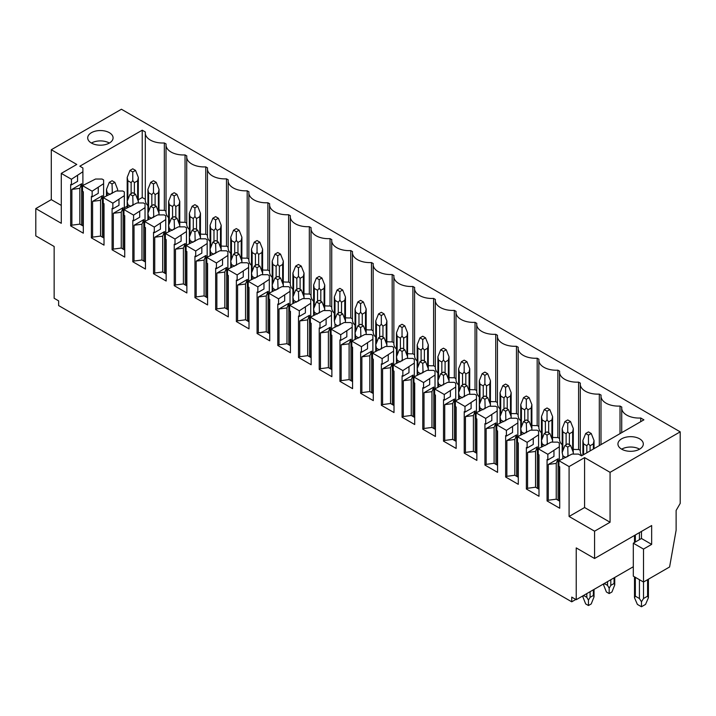 <?xml version="1.0" encoding="UTF-8"?>
<svg xmlns="http://www.w3.org/2000/svg" width="716" height="716" viewBox="0 0 716 716"><rect width="100%" height="100%" fill="white"/><g stroke="black" fill="none" stroke-linecap="round" stroke-linejoin="round"><path stroke-width="1.07" d="M648.428 579.199L648.428 597.744L647.577 596.168L643.505 598.522L643.505 549.082L633.311 543.193L633.311 576.156L643.505 582.036L669.594 566.974L676.119 530.252L676.119 510.472L680.2 503.411L680.2 431.846L610.068 472.336L584.587 457.622L569.086 466.572L569.086 516.478L594.575 531.191L594.575 558.498L576.228 547.901L576.228 599.695L633.311 566.741M594.575 558.498L651.658 525.544L651.658 544.375L643.505 549.082M575.816 599.462L571.744 601.816L58.631 305.571L58.631 300.863L54.148 298.277L54.148 246.483L35.8 235.895L35.8 208.589L51.292 199.639L51.292 149.734L121.425 109.244L680.2 431.846M641.464 531.424L641.464 538.486L651.658 544.375M643.505 598.522L641.464 601.762L639.424 598.522L635.352 596.168L634.501 597.744L634.501 576.845M633.311 543.193L641.464 538.486M571.744 601.816L571.744 597.108L576.228 599.695M641.464 601.762L641.464 606.756L637.383 604.402L634.501 597.744M648.428 597.744L645.546 604.402L641.464 606.756M583.567 595.461L582.887 596.911L585.688 603.937L588.454 605.53L588.454 600.133L586.825 597.341L583.567 595.461M594.029 589.42L594.029 596.911L593.349 595.461L590.091 597.341L588.454 600.133M594.029 596.911L591.228 603.937L588.454 605.53M609.173 593.573L606.398 591.971L603.606 584.954L604.277 583.495L607.544 585.384L609.173 588.167L609.173 593.573L611.947 591.971L614.74 584.954L614.06 583.495L610.802 585.384L609.173 588.167M147.908 205.608A17.3 9.988 180 0 1 145.312 200.346L145.312 133.015A17.3 9.988 0 0 1 145.393 132.021L142.224 130.196L142.224 197.518L138.331 199.764M127.197 206.199L124.324 207.855M142.224 197.518L145.312 199.308M145.312 133.015A17.3 9.988 0 0 0 164.331 142.958L164.331 210.28A17.3 9.988 180 0 1 159.041 210.119M164.331 210.28L166.023 211.265M164.331 142.958L166.112 143.988A17.3 9.988 0 0 0 166.023 144.981A17.3 9.988 0 0 0 185.041 154.916L185.041 222.246A17.3 9.988 180 0 1 179.761 222.076M168.618 217.566A17.3 9.988 180 0 1 166.023 212.303L166.023 144.981M185.041 222.246L186.733 223.222M185.041 154.916L186.822 155.945A17.3 9.988 0 0 0 186.733 156.938A17.3 9.988 0 0 0 205.752 166.873L205.752 234.204A17.3 9.988 180 0 1 200.471 234.034M189.337 229.523A17.3 9.988 180 0 1 186.733 224.26L186.733 156.938M205.752 234.204L207.452 235.179M205.752 166.873L207.533 167.902A17.3 9.988 0 0 0 207.452 168.895A17.3 9.988 0 0 0 226.471 178.83L226.471 246.161A17.3 9.988 180 0 1 221.181 246M210.048 241.489A17.3 9.988 180 0 1 207.452 236.226L207.452 168.895M226.471 246.161L228.162 247.136M226.471 178.83L228.252 179.859A17.3 9.988 0 0 0 228.162 180.853A17.3 9.988 0 0 0 247.181 190.787L247.181 258.118A17.3 9.988 180 0 1 241.901 257.957M230.758 253.446A17.3 9.988 180 0 1 228.162 248.184L228.162 180.853M247.181 258.118L248.873 259.103M247.181 190.787L248.962 191.816A17.3 9.988 0 0 0 248.873 192.81A17.3 9.988 0 0 0 267.891 202.753L267.891 270.075A17.3 9.988 180 0 1 262.611 269.914M251.477 265.403A17.3 9.988 180 0 1 248.873 260.141L248.873 192.81M267.891 270.075L269.592 271.06M267.891 202.753L269.672 203.783A17.3 9.988 0 0 0 269.592 204.767A17.3 9.988 0 0 0 288.611 214.71L288.611 282.041A17.3 9.988 180 0 1 283.321 281.871M272.187 277.361A17.3 9.988 180 0 1 269.592 272.098L269.592 204.767M288.611 282.041L290.302 283.017M288.611 214.71L290.392 215.74A17.3 9.988 0 0 0 290.302 216.733A17.3 9.988 0 0 0 309.321 226.668L309.321 293.999A17.3 9.988 180 0 1 304.04 293.829M292.898 289.318A17.3 9.988 180 0 1 290.302 284.055L290.302 216.733M309.321 293.999L311.021 294.974M309.321 226.668L311.102 227.697A17.3 9.988 0 0 0 311.021 228.69A17.3 9.988 0 0 0 330.031 238.625L330.031 305.956A17.3 9.988 180 0 1 324.751 305.786M313.617 301.284A17.3 9.988 180 0 1 311.021 296.012L311.021 228.69M330.031 305.956L331.732 306.931M330.031 238.625L331.812 239.654A17.3 9.988 0 0 0 331.732 240.648A17.3 9.988 0 0 0 350.75 250.582L350.75 317.913A17.3 9.988 180 0 1 345.461 317.752M334.327 313.241A17.3 9.988 180 0 1 331.732 307.978L331.732 240.648M350.75 317.913L352.442 318.889M350.75 250.582L352.532 251.611A17.3 9.988 0 0 0 352.442 252.605A17.3 9.988 0 0 0 371.461 262.548L371.461 329.87A17.3 9.988 180 0 1 366.18 329.709M355.038 325.198A17.3 9.988 180 0 1 352.442 319.936L352.442 252.605M371.461 329.87L373.161 330.855M371.461 262.548L373.242 263.569A17.3 9.988 0 0 0 373.161 264.562A17.3 9.988 0 0 0 392.18 274.505L392.18 341.827A17.3 9.988 180 0 1 386.891 341.666M375.757 337.155A17.3 9.988 180 0 1 373.161 331.893L373.161 264.562M392.18 341.827L393.872 342.812M392.18 274.505L393.952 275.535A17.3 9.988 0 0 0 393.872 276.519A17.3 9.988 0 0 0 412.89 286.463L412.89 353.793A17.3 9.988 180 0 1 407.601 353.623M396.467 349.113A17.3 9.988 180 0 1 393.872 343.85L393.872 276.519M412.89 353.793L414.582 354.769M412.89 286.463L414.671 287.492A17.3 9.988 0 0 0 414.582 288.485A17.3 9.988 0 0 0 433.601 298.42L433.601 365.751A17.3 9.988 180 0 1 428.32 365.581M417.177 361.07A17.3 9.988 180 0 1 414.582 355.807L414.582 288.485M433.601 365.751L435.301 366.726M433.601 298.42L435.382 299.449A17.3 9.988 0 0 0 435.301 300.443A17.3 9.988 0 0 0 454.32 310.377L454.32 377.708A17.3 9.988 180 0 1 449.03 377.547M437.897 373.036A17.3 9.988 180 0 1 435.301 367.773L435.301 300.443M454.32 377.708L456.011 378.683M454.32 310.377L456.101 311.406A17.3 9.988 0 0 0 456.011 312.4A17.3 9.988 0 0 0 475.03 322.334L475.03 389.665A17.3 9.988 180 0 1 469.75 389.504M458.607 384.993A17.3 9.988 180 0 1 456.011 379.731L456.011 312.4M475.03 389.665L476.722 390.641M475.03 322.334L476.811 323.364A17.3 9.988 0 0 0 476.722 324.357A17.3 9.988 0 0 0 495.74 334.3L495.74 401.622A17.3 9.988 180 0 1 490.46 401.461M479.317 396.95A17.3 9.988 180 0 1 476.722 391.688L476.722 324.357M495.74 401.622L497.441 402.607M495.74 334.3L497.522 335.321A17.3 9.988 0 0 0 497.441 336.314A17.3 9.988 0 0 0 516.46 346.258L516.46 413.58A17.3 9.988 180 0 1 511.17 413.418M500.037 408.908A17.3 9.988 180 0 1 497.441 403.645L497.441 336.314M516.46 413.58L518.151 414.564M516.46 346.258L518.241 347.287A17.3 9.988 0 0 0 518.151 348.28A17.3 9.988 0 0 0 537.17 358.215L537.17 425.546A17.3 9.988 180 0 1 531.89 425.376M520.747 420.865A17.3 9.988 180 0 1 518.151 415.602L518.151 348.28M537.17 425.546L538.862 426.521M537.17 358.215L538.951 359.244A17.3 9.988 0 0 0 538.862 360.238A17.3 9.988 0 0 0 557.88 370.172L557.88 437.503A17.3 9.988 180 0 1 552.6 437.333M541.466 432.831A17.3 9.988 180 0 1 538.862 427.559L538.862 360.238M557.88 437.503L559.581 438.478M557.88 370.172L559.661 371.201A17.3 9.988 0 0 0 559.581 372.195A17.3 9.988 0 0 0 578.6 382.129L578.6 449.46A17.3 9.988 180 0 1 573.31 449.299M562.176 444.788A17.3 9.988 180 0 1 559.581 439.526L559.581 372.195M578.6 449.46L580.291 450.436M581.875 455.653A17.3 9.988 180 0 1 580.291 451.483L580.291 384.152A17.3 9.988 0 0 0 599.31 394.095L601.091 395.116A17.3 9.988 0 0 0 601.001 396.109A17.3 9.988 0 0 0 620.02 406.053L621.801 407.082A17.3 9.988 0 0 0 621.721 408.066A17.3 9.988 0 0 0 640.739 418.01L643.908 419.845L581.526 455.859L578.465 454.096L571.941 454.096L558.936 460.71L558.936 466.358L559.715 466.805L559.715 508.235L547.069 500.94L548.295 500.233L548.295 464.451L558.077 458.804L558.077 500.233M564.969 445.45L567.743 447.053L570.554 445.433L567.788 443.83L564.969 445.45L562.176 452.476L562.848 455.815L565.909 457.578M570.554 445.433L573.31 452.44L573.31 454.096M573.239 454.096L573.31 428.553L570.518 421.536L567.743 419.934L564.969 421.536L562.176 428.553L562.848 431.891L566.114 433.78L567.743 431.766L569.372 433.78L572.639 431.891L573.31 428.553M585.688 433.493L588.454 435.095L591.228 433.493L588.454 431.891L585.688 433.493L582.887 440.51L583.567 443.857L586.825 445.737L588.454 443.732L590.091 445.737L593.349 443.857L594.029 440.51L594.029 448.646M591.228 433.493L594.029 440.51M588.454 435.095L588.454 443.732M567.743 447.053L568.03 456.352M567.224 456.817L567.743 455.689M544.258 433.493L547.033 435.095L549.843 433.475L547.069 431.873L544.258 433.493L541.466 440.51L542.137 443.857L545.198 445.62M549.843 433.475L552.6 440.483L552.6 442.13L552.6 440.546M552.528 442.13L552.6 416.596L549.807 409.579L547.033 407.977L544.258 409.579L541.466 416.596L542.137 419.934L545.395 421.822L547.033 419.809L548.662 421.822L551.92 419.934L552.6 416.596M564.969 421.536L567.743 423.138L567.743 431.766M567.743 423.138L570.518 421.536M547.033 435.095L547.319 444.394M546.505 444.86L547.033 443.732M523.548 421.536L526.314 423.138L529.133 421.509L526.358 419.916L523.548 421.536L520.747 428.553L521.427 431.891L524.479 433.663M529.133 421.509L531.89 428.526L531.809 430.173M544.258 409.579L547.033 411.181L547.033 419.809M547.033 411.181L549.807 409.579M526.314 423.138L526.6 432.437M525.795 432.903L526.314 431.766M502.829 409.579L505.603 411.181L508.414 409.552L505.648 407.95L502.829 409.579L500.037 416.596L500.708 419.934L503.769 421.697M508.414 409.552L511.17 416.56L511.17 418.216M511.099 418.216L511.17 392.681L508.378 385.655L505.603 384.062L502.829 385.655L500.037 392.681L500.708 396.02L503.975 397.899L505.603 395.894L507.232 397.899L510.499 396.02L511.17 392.681M523.548 397.622L526.314 399.224L529.088 397.622L526.314 396.02L523.548 397.622L520.747 404.638L521.427 407.977L524.685 409.856L526.314 407.851L527.952 409.856L531.209 407.977L531.89 404.638L531.89 428.544M529.088 397.622L531.89 404.638M526.314 399.224L526.314 407.851M505.603 411.181L505.89 420.48M505.084 420.945L505.603 419.809M482.119 397.622L484.893 399.224L487.703 397.595L484.929 395.993L482.119 397.622L479.317 404.638L479.997 407.977L483.058 409.74M487.703 397.595L490.46 404.603L490.46 406.258M490.388 406.258L490.46 380.715L487.659 373.698L484.893 372.096L482.119 373.698L479.317 380.715L479.997 384.062L483.255 385.942L484.893 383.937L486.522 385.942L489.78 384.062L490.46 380.715M502.829 385.655L505.603 387.258L505.603 395.894M505.603 387.258L508.378 385.655M484.893 399.224L485.171 408.514M484.365 408.988L484.893 407.851M461.408 385.655L464.174 387.258L466.993 385.638L464.219 384.036L461.408 385.655L458.607 392.681L459.287 396.02L462.339 397.783M466.993 385.638L469.75 392.645L469.75 394.301M469.669 394.301L469.75 368.758L466.948 361.741L464.174 360.139L461.408 361.741L458.607 368.758L459.287 372.096L462.545 373.985L464.174 371.971L465.812 373.985L469.07 372.096L469.75 368.758M482.119 373.698L484.893 375.3L484.893 383.937M484.893 375.3L487.659 373.698M464.174 387.258L464.46 396.557M463.655 397.022L464.174 395.894M440.689 373.698L443.464 375.3L446.274 373.68L443.508 372.078L440.689 373.698L437.897 380.715L438.568 384.062L441.629 385.826M446.274 373.68L449.03 380.688L449.03 382.344M448.959 382.344L449.03 380.715M461.408 361.741L464.174 363.343L464.174 371.971M464.174 363.343L466.948 361.741M443.464 375.3L443.75 384.599M442.944 385.065L443.464 383.937M419.979 361.741L422.753 363.343L425.564 361.714L422.789 360.121L419.979 361.741L417.177 368.758L417.858 372.096L420.918 373.868M425.564 361.714L428.32 368.731L428.32 370.378M428.249 370.378L428.32 344.844L425.519 337.827L422.753 336.225L419.979 337.827L417.177 344.844L417.858 348.182L421.115 350.07L422.753 348.057L424.382 350.07L427.64 348.182L428.32 344.844M440.689 349.784L443.464 351.386L446.238 349.784L443.464 348.182L440.689 349.784L437.897 356.801L438.568 360.139L441.835 362.028L443.464 360.014L445.092 362.028L448.359 360.139L449.03 356.801L449.03 380.706M446.238 349.784L449.03 356.801M443.464 351.386L443.464 360.014M422.753 363.343L423.031 372.642M422.225 373.108L422.753 371.971M399.26 349.784L402.034 351.386L404.853 349.757L402.079 348.155L399.26 349.784L396.467 356.801L397.147 360.139L400.199 361.911M404.853 349.757L407.601 356.765L407.601 358.421M407.529 358.421L407.601 332.886L404.809 325.87L402.034 324.267L399.26 325.87L396.467 332.886L397.147 336.225L400.405 338.104L402.034 336.099L403.672 338.104L406.93 336.225L407.601 332.886M419.979 337.827L422.753 339.429L422.753 348.057M422.753 339.429L425.519 337.827M402.034 351.386L402.32 360.685M401.515 361.15L402.034 360.014M378.549 337.827L381.324 339.429L384.134 337.8L381.36 336.198L378.549 337.827L375.757 344.844L376.428 348.182L379.489 349.945M384.134 337.8L386.891 344.808L386.891 346.463M386.819 346.463L386.891 320.929L384.098 313.903L381.324 312.31L378.549 313.903L375.757 320.929L376.428 324.267L379.695 326.147L381.324 324.142L382.953 326.147L386.219 324.267L386.891 320.929M399.26 325.87L402.034 327.463L402.034 336.099M402.034 327.463L404.809 325.87M381.324 339.429L381.61 348.728M380.805 349.193L381.324 348.057M357.839 325.87L360.613 327.463L363.424 325.843L360.649 324.241L357.839 325.87L355.038 332.886L355.718 336.225L358.779 337.988M363.424 325.843L366.18 332.851L366.18 334.506M366.1 334.506L366.18 332.886M378.549 313.903L381.324 315.505L381.324 324.142M381.324 315.505L384.098 313.903M360.613 327.463L360.891 336.762M360.085 337.227L360.613 336.099M337.12 313.903L339.894 315.505L342.713 313.885L339.939 312.283L337.12 313.903L334.327 320.929L335.007 324.267L338.059 326.031M342.713 313.885L345.461 320.893L345.389 322.549M357.839 301.946L360.613 303.548L363.379 301.946L360.613 300.344L357.839 301.946L355.038 308.963L355.718 312.31L358.976 314.19L360.613 312.185L362.242 314.19L365.5 312.31L366.18 308.963L366.18 332.868M363.379 301.946L366.18 308.963M360.613 303.548L360.613 312.185M339.894 315.505L340.181 324.804M339.375 325.27L339.894 324.142M316.409 301.946L319.184 303.548L321.994 301.928L319.22 300.326L316.409 301.946L313.617 308.963L314.288 312.31L317.349 314.073M321.994 301.928L324.751 308.936L324.751 310.583M324.679 310.583L324.751 285.049L321.958 278.032L319.184 276.43L316.409 278.032L313.617 285.049L314.288 288.387L317.555 290.275L319.184 288.262L320.813 290.275L324.08 288.387L324.751 285.049M337.12 289.989L339.894 291.591L342.669 289.989L339.894 288.387L337.12 289.989L334.327 297.006L335.007 300.344L338.265 302.233L339.894 300.219L341.523 302.233L344.79 300.344L345.461 297.006L345.461 320.911M342.669 289.989L345.461 297.006M339.894 291.591L339.894 300.219M319.184 303.548L319.47 312.847M318.656 313.313L319.184 312.185M295.699 289.989L298.474 291.591L301.284 289.962L298.509 288.369L295.699 289.989L292.898 297.006L293.578 300.344L296.63 302.116M301.284 289.962L304.04 296.979L304.04 298.626M303.96 298.626L304.04 273.091L301.239 266.075L298.474 264.473L295.699 266.075L292.898 273.091L293.578 276.43L296.836 278.309L298.474 276.304L300.102 278.309L303.36 276.43L304.04 273.091M316.409 278.032L319.184 279.634L319.184 288.262M319.184 279.634L321.958 278.032M298.474 291.591L298.751 300.89M297.945 301.355L298.474 300.219M274.98 278.032L277.754 279.634L280.574 278.005L277.799 276.403L274.98 278.032L272.187 285.049L272.859 288.387L275.92 290.15M280.574 278.005L283.321 285.013L283.321 286.668M283.25 286.668L283.321 261.134L280.529 254.117L277.754 252.515L274.98 254.117L272.187 261.134L272.859 264.473L276.125 266.352L277.754 264.347L279.383 266.352L282.65 264.473L283.321 261.134M295.699 266.075L298.474 267.677L298.474 276.304M298.474 267.677L301.239 266.075M277.754 279.634L278.041 288.933M277.235 289.398L277.754 288.262M254.27 266.075L257.044 267.677L259.854 266.048L257.08 264.446L254.27 266.075L251.477 273.091L252.148 276.43L255.209 278.193M259.854 266.048L262.611 273.056L262.611 274.711M262.539 274.711L262.611 273.091M274.98 254.117L277.754 255.71L277.754 264.347M277.754 255.71L280.529 254.117M257.044 267.677L257.33 276.976M256.516 277.441L257.044 276.304M233.559 254.117L236.325 255.71L239.144 254.09L236.37 252.488L233.559 254.117L230.758 261.134L231.438 264.473L234.49 266.236M239.144 254.09L241.901 261.098L241.901 262.754M241.82 262.754L241.901 237.211L239.099 230.194L236.325 228.592L233.559 230.194L230.758 237.211L231.438 240.549L234.696 242.438L236.325 240.433L237.963 242.438L241.22 240.549L241.901 237.211M254.27 242.151L257.044 243.753L259.819 242.151L257.044 240.549L254.27 242.151L251.477 249.168L252.148 252.515L255.415 254.395L257.044 252.39L258.673 254.395L261.94 252.515L262.611 249.168L262.611 273.082M259.819 242.151L262.611 249.168M257.044 243.753L257.044 252.39M236.325 255.71L236.611 265.01M235.806 265.475L236.325 264.347M212.84 242.151L215.614 243.753L218.425 242.133L215.659 240.531L212.84 242.151L210.048 249.168L210.719 252.515L213.78 254.278M218.425 242.133L221.181 249.141L221.181 250.797M221.11 250.797L221.181 225.254L218.389 218.237L215.614 216.635L212.84 218.237L210.048 225.254L210.719 228.592L213.986 230.48L215.614 228.467L217.243 230.48L220.51 228.592L221.181 225.254M233.559 230.194L236.325 231.796L236.325 240.433M236.325 231.796L239.099 230.194M215.614 243.753L215.901 253.052M215.095 253.518L215.614 252.39M192.13 230.194L194.904 231.796L197.714 230.176L194.94 228.574L192.13 230.194L189.337 237.211L190.009 240.549L193.069 242.321M197.714 230.176L200.471 237.184L200.471 238.831M200.399 238.831L200.471 213.296L197.679 206.28L194.904 204.678L192.13 206.28L189.337 213.296L190.009 216.635L193.275 218.523L194.904 216.509L196.533 218.523L199.791 216.635L200.471 213.296M212.84 218.237L215.614 219.839L215.614 228.467M215.614 219.839L218.389 218.237M194.904 231.796L195.191 241.095M194.376 241.56L194.904 240.433M171.419 218.237L174.185 219.839L177.004 218.21L174.23 216.608L171.419 218.237L168.618 225.254L169.298 228.592L172.35 230.364M177.004 218.21L179.761 225.227L179.761 226.874M179.68 226.874L179.761 225.254M192.13 206.28L194.904 207.882L194.904 216.509M194.904 207.882L197.679 206.28M174.185 219.839L174.471 229.138M173.666 229.603L174.185 228.467M150.7 206.28L153.475 207.882L156.285 206.253L153.519 204.651L150.7 206.28L147.908 213.296L148.579 216.635L151.64 218.398M156.285 206.253L159.041 213.261L159.041 214.916M158.97 214.916L159.041 189.382L156.249 182.356L153.475 180.763L150.7 182.356L147.908 189.382L148.579 192.72L151.846 194.6L153.475 192.595L155.104 194.6L158.37 192.72L159.041 189.382M171.419 194.322L174.185 195.916L176.959 194.322L174.185 192.72L171.419 194.322L168.618 201.339L169.298 204.678L172.556 206.557L174.185 204.552L175.823 206.557L179.081 204.678L179.761 201.339L179.761 225.245M176.959 194.322L179.761 201.339M174.185 195.916L174.185 204.552M153.475 207.882L153.761 217.181M152.956 217.646L153.475 216.509M129.99 194.322L132.764 195.916L135.575 194.296L132.8 192.694L129.99 194.322L127.197 201.339L127.869 204.678L130.93 206.441M135.575 194.296L138.331 201.303L138.331 202.959M138.26 202.959L138.331 177.416L135.539 170.399L132.764 168.797L129.99 170.399L127.197 177.416L127.869 180.763L131.126 182.643L132.764 180.638L134.393 182.643L137.651 180.763L138.331 177.416M150.7 182.356L153.475 183.958L153.475 192.595M153.475 183.958L156.249 182.356M132.764 195.916L133.051 205.215M132.236 205.689L132.764 204.552M109.279 182.356L112.045 183.958L114.864 182.338L112.09 180.736L109.279 182.356L106.478 189.382L107.158 192.72L110.21 194.484M114.864 182.338L117.621 189.346L117.621 191.002M117.54 191.002L117.621 189.382M129.99 170.399L132.764 172.001L132.764 180.638M132.764 172.001L135.539 170.399M112.045 183.958L112.331 193.257M111.526 193.723L112.045 192.595M640.739 418.01L640.739 421.67M547.069 500.94L547.069 459.511L547.847 459.958L547.847 454.302L538.226 448.753L551.231 442.13L557.755 442.13L559.303 443.025L559.303 460.495M547.847 454.302L559.303 446.793M538.226 448.753L538.226 454.4L538.996 454.848L538.996 496.278L526.358 488.983L526.358 447.545L527.128 447.992L527.128 442.345L517.507 436.787L530.52 430.173L537.045 430.173L538.593 431.068L538.593 448.538M527.128 442.345L538.593 434.836M517.507 436.787L517.507 442.443L518.286 442.891L518.286 484.32L505.648 477.026L505.648 435.588L506.418 436.035L506.418 430.388L496.797 424.83L509.801 418.216L516.326 418.216L517.874 419.111L517.874 436.581M506.418 430.388L517.874 422.879M496.797 424.83L496.797 430.477L497.575 430.925L497.575 472.363L484.929 465.06L484.929 423.63L485.708 424.078L485.708 418.43L476.086 412.872L489.091 406.258L495.615 406.258L497.164 407.153L497.164 424.624M485.708 418.43L497.164 410.921M476.086 412.872L476.086 418.52L476.856 418.967L476.856 460.406L464.219 453.103L464.219 411.673L464.988 412.121L464.988 406.473L455.367 400.915L468.38 394.301L474.905 394.301L476.453 395.196L476.453 412.658M464.988 406.473L476.453 398.964M455.367 400.915L455.367 406.563L456.146 407.01L456.146 448.44L443.508 441.145L443.508 399.716L444.278 400.163L444.278 394.507L434.657 388.958L447.661 382.344L454.186 382.344L455.734 383.239L455.734 400.7M444.278 394.507L455.734 386.998M434.657 388.958L434.657 394.606L435.426 395.053L435.426 436.483L422.789 429.188L422.789 387.759L423.568 388.206L423.568 382.55L413.946 376.992L426.951 370.378L433.475 370.378L435.024 371.273L435.024 388.743M423.568 382.55L435.024 375.041M413.946 376.992L413.946 382.648L414.716 383.096L414.716 424.525L402.079 417.231L402.079 375.793L402.848 376.24L402.848 370.593L393.227 365.035L406.24 358.421L412.756 358.421L414.313 359.316L414.313 376.786M402.848 370.593L414.313 363.084M393.227 365.035L393.227 370.691L394.006 371.139L394.006 412.568L381.36 405.274L381.36 363.835L382.138 364.283L382.138 358.635L372.517 353.077L385.521 346.463L392.046 346.463L393.594 347.358L393.594 364.829M382.138 358.635L393.594 351.126M372.517 353.077L372.517 358.725L373.287 359.172L373.287 400.611L360.649 393.308L360.649 351.878L361.428 352.326L361.428 346.678L351.807 341.12L364.811 334.506L371.335 334.506L372.884 335.401L372.884 352.863M361.428 346.678L372.884 339.169M351.807 341.12L351.807 346.768L352.576 347.215L352.576 388.654L339.939 381.351L339.939 339.921L340.709 340.369L340.709 334.721L331.087 329.163L344.092 322.549L350.616 322.549L352.174 323.444L352.174 340.905M340.709 334.721L352.174 327.203M331.087 329.163L331.087 334.811L331.866 335.258L331.866 376.688L319.22 369.393L319.22 327.964L319.998 328.411L319.998 322.755L310.377 317.206L323.381 310.583L329.906 310.583L331.454 311.478L331.454 328.948M319.998 322.755L331.454 315.246M310.377 317.206L310.377 322.853L311.147 323.301L311.147 364.73L298.509 357.436L298.509 315.998L299.288 316.445L299.288 310.798L289.658 305.24L302.671 298.626L309.196 298.626L310.744 299.521L310.744 316.991M299.288 310.798L310.744 303.289M289.658 305.24L289.658 310.896L290.436 311.344L290.436 352.773L277.799 345.479L277.799 304.04L278.569 304.488L278.569 298.84L268.947 293.283L281.952 286.668L288.476 286.668L290.025 287.564L290.025 305.034M278.569 298.84L290.025 291.331M268.947 293.283L268.947 298.939L269.726 299.377L269.726 340.816L257.08 333.513L257.08 292.083L257.858 292.531L257.858 286.883L248.237 281.325L261.242 274.711L267.766 274.711L269.314 275.606L269.314 293.077M257.858 286.883L269.314 279.374M248.237 281.325L248.237 286.973L249.007 287.42L249.007 328.859L236.37 321.556L236.37 280.126L237.148 280.574L237.148 274.926L227.518 269.368L240.531 262.754L247.056 262.754L248.604 263.649L248.604 281.111M237.148 274.926L248.604 267.417M227.518 269.368L227.518 275.016L228.297 275.463L228.297 316.893L215.659 309.598L215.659 268.169L216.429 268.616L216.429 262.96L206.808 257.411L219.812 250.797L226.337 250.797L227.885 251.692L227.885 269.153M216.429 262.96L227.885 255.451M206.808 257.411L206.808 263.058L207.586 263.506L207.586 304.935L194.94 297.641L194.94 256.212L195.719 256.659L195.719 251.003L186.097 245.454L199.102 238.831L205.626 238.831L207.175 239.726L207.175 257.196M195.719 251.003L207.175 243.494M186.097 245.454L186.097 251.101L186.867 251.549L186.867 292.978L174.23 285.684L174.23 244.245L175.008 244.693L175.008 239.046L165.378 233.488L178.391 226.874L184.916 226.874L186.464 227.769L186.464 245.239M175.008 239.046L186.464 231.536M165.378 233.488L165.378 239.144L166.157 239.591L166.157 281.021L153.519 273.727L153.519 232.288L154.289 232.736L154.289 227.088L144.668 221.53L157.672 214.916L164.197 214.916L165.745 215.811L165.745 233.282M154.289 227.088L165.745 219.579M144.668 221.53L144.668 227.178L145.446 227.625L145.446 269.064L132.8 261.761L132.8 220.331L133.579 220.779L133.579 215.131L123.957 209.573L136.962 202.959L143.486 202.959L145.035 203.854L145.035 221.325M133.579 215.131L145.035 207.622M123.957 209.573L123.957 215.221L124.727 215.668L124.727 257.107L112.09 249.803L112.09 208.374L112.859 208.821L112.859 203.174L103.238 197.616L116.252 191.002L122.776 191.002L124.324 191.897L124.324 209.358M112.859 203.174L124.324 195.665M103.238 197.616L103.238 203.263L104.017 203.711L104.017 245.14L91.379 237.846L91.379 196.417L92.149 196.864L92.149 191.208L82.528 185.659L95.532 179.045L102.057 179.045L103.605 179.931L103.605 197.401M92.149 191.208L103.605 183.699M569.086 466.572L558.936 460.71M578.6 382.129L580.381 383.158A17.3 9.988 0 0 0 580.291 384.152M142.224 130.196L79.834 166.21L82.895 167.974L82.895 185.444M82.528 185.659L82.528 191.306L83.307 191.754L83.307 233.183L70.66 225.889L70.66 184.459L71.439 184.898L71.439 179.251L82.895 171.742M71.439 179.251L61.281 173.388L76.782 164.447L51.292 149.734M621.649 438.819A12.682 7.321 0 0 0 617.935 443.992A12.682 7.321 0 0 0 625.766 450.758A12.682 7.321 0 0 0 639.585 449.174A12.682 7.321 0 0 0 643.308 443.992A12.682 7.321 0 0 0 635.477 437.225A12.682 7.321 0 0 0 621.649 438.819M91.415 132.693A12.682 7.321 0 0 0 87.701 137.866A12.682 7.321 0 0 0 95.532 144.632A12.682 7.321 0 0 0 109.36 143.048A12.682 7.321 0 0 0 113.074 137.866A12.682 7.321 0 0 0 105.243 131.1A12.682 7.321 0 0 0 91.415 132.693M35.8 208.589L61.281 223.303L61.281 173.388M61.281 205.411L51.292 199.639M594.575 531.191L610.068 522.241L584.587 507.528L569.086 516.478M584.587 457.622L584.587 507.528M610.068 472.336L610.068 522.241M71.439 184.898L77.552 181.372L77.552 175.724M82.895 191.521L82.895 225.889M70.66 225.889L71.886 225.182L71.886 189.4L81.669 183.752L81.669 225.182M599.31 394.095L599.31 445.594M620.02 406.053L620.02 433.627M81.669 183.752L79.834 188.344L79.834 224.126L71.886 225.182M83.307 226.122L79.834 224.126M79.834 188.344L71.886 189.4M103.605 203.478L103.605 237.846M91.379 237.846L92.597 237.139L92.597 201.357L102.388 195.71L102.388 237.139M92.149 196.864L98.262 193.329L98.262 187.681M104.017 238.079L100.553 236.083L92.597 237.139M102.388 195.71L100.553 200.301L100.553 236.083M100.553 200.301L92.597 201.357M124.324 215.435L124.324 249.803M112.09 249.803L113.316 249.096L113.316 213.314L123.098 207.667L123.098 249.096M112.859 208.821L118.981 205.286L118.981 199.639M124.727 250.045L121.264 248.04L113.316 249.096M123.098 207.667L121.264 212.258L121.264 248.04M121.264 212.258L113.316 213.314M145.035 227.393L145.035 261.761M132.8 261.761L134.026 261.054L134.026 225.272L143.809 219.624L143.809 261.054M133.579 220.779L139.692 217.243L139.692 211.596M145.446 262.002L141.974 259.998L134.026 261.054M143.809 219.624L141.974 224.215L141.974 259.998M141.974 224.215L134.026 225.272M165.745 239.35L165.745 273.727M153.519 273.727L154.737 273.02L154.737 237.238L164.528 231.581L164.528 273.02M154.289 232.736L160.411 229.21L160.411 223.553M166.157 273.96L162.693 271.955L154.737 273.02M164.528 231.581L162.693 236.173L162.693 271.955M162.693 236.173L154.737 237.238M186.464 251.307L186.464 285.684M174.23 285.684L175.456 284.977L175.456 249.195L185.238 243.547L185.238 284.977M175.008 244.693L181.121 241.167L181.121 235.519M186.867 285.917L183.403 283.912L175.456 284.977M185.238 243.547L183.403 248.13L183.403 283.912M183.403 248.13L175.456 249.195M207.175 263.273L207.175 297.641M194.94 297.641L196.166 296.934L196.166 261.152L205.948 255.505L205.948 296.934M195.719 256.659L201.831 253.124L201.831 247.476M207.586 297.874L204.114 295.878L196.166 296.934M205.948 255.505L204.114 260.096L204.114 295.878M204.114 260.096L196.166 261.152M227.885 275.23L227.885 309.598M215.659 309.598L216.876 308.891L216.876 273.109L226.668 267.462L226.668 308.891M216.429 268.616L222.551 265.081L222.551 259.434M228.297 309.831L224.833 307.835L216.876 308.891M226.668 267.462L224.833 272.053L224.833 307.835M224.833 272.053L216.876 273.109M248.604 287.188L248.604 321.556M236.37 321.556L237.596 320.849L237.596 285.066L247.378 279.419L247.378 320.849M237.148 280.574L243.261 277.038L243.261 271.391M249.007 321.797L245.543 319.792L237.596 320.849M247.378 279.419L245.543 284.01L245.543 319.792M245.543 284.01L237.596 285.066M269.314 299.145L269.314 333.513M257.08 333.513L258.306 332.815L258.306 297.024L268.088 291.376L268.088 332.815M257.858 292.531L263.971 289.004L263.971 283.348M269.726 333.754L266.254 331.75L258.306 332.815M268.088 291.376L266.254 295.968L266.254 331.75M266.254 295.968L258.306 297.024M290.025 311.102L290.025 345.479M277.799 345.479L279.016 344.772L279.016 308.99L288.808 303.333L288.808 344.772M278.569 304.488L284.691 300.962L284.691 295.305M290.436 345.712L286.973 343.707L279.016 344.772M288.808 303.333L286.973 307.925L286.973 343.707M286.973 307.925L279.016 308.99M310.744 323.068L310.744 357.436M298.509 357.436L299.736 356.729L299.736 320.947L309.518 315.3L309.518 356.729M299.288 316.445L305.401 312.919L305.401 307.271M311.147 357.669L307.683 355.673L299.736 356.729M309.518 315.3L307.683 319.882L307.683 355.673M307.683 319.882L299.736 320.947M331.454 335.025L331.454 369.393M319.22 369.393L320.446 368.686L320.446 332.904L330.228 327.257L330.228 368.686M319.998 328.411L326.111 324.876L326.111 319.229M331.866 369.626L328.393 367.63L320.446 368.686M330.228 327.257L328.393 331.848L328.393 367.63M328.393 331.848L320.446 332.904M352.174 346.983L352.174 381.351M339.939 381.351L341.156 380.644L341.156 344.861L350.947 339.214L350.947 380.644M340.709 340.369L346.83 336.833L346.83 331.186M352.576 381.583L349.113 379.587L341.156 380.644M350.947 339.214L349.113 343.805L349.113 379.587M349.113 343.805L341.156 344.861M372.884 358.94L372.884 393.308M360.649 393.308L361.875 392.601L361.875 356.819L371.658 351.171L371.658 392.601M361.428 352.326L367.541 348.79L367.541 343.143M373.287 393.549L369.823 391.545L361.875 392.601M371.658 351.171L369.823 355.762L369.823 391.545M369.823 355.762L361.875 356.819M393.594 370.897L393.594 405.274M381.36 405.274L382.586 404.567L382.586 368.785L392.377 363.128L392.377 404.567M382.138 364.283L388.251 360.757L388.251 355.1M394.006 405.507L390.542 403.502L382.586 404.567M392.377 363.128L390.542 367.72L390.542 403.502M390.542 367.72L382.586 368.785M414.313 382.854L414.313 417.231M402.079 417.231L403.305 416.524L403.305 380.742L413.087 375.086L413.087 416.524M402.848 376.24L408.97 372.714L408.97 367.066M414.716 417.464L411.252 415.459L403.305 416.524M413.087 375.086L411.252 379.677L411.252 415.459M411.252 379.677L403.305 380.742M435.024 394.82L435.024 429.188M422.789 429.188L424.015 428.481L424.015 392.699L433.798 387.052L433.798 428.481M423.568 388.206L429.681 384.671L429.681 379.024M435.426 429.421L431.963 427.425L424.015 428.481M433.798 387.052L431.963 391.643L431.963 427.425M431.963 391.643L424.015 392.699M455.734 406.778L455.734 441.145M443.508 441.145L444.726 440.438L444.726 404.656L454.517 399.009L454.517 440.438M444.278 400.163L450.391 396.628L450.391 390.981M456.146 441.378L452.682 439.382L444.726 440.438M454.517 399.009L452.682 403.6L452.682 439.382M452.682 403.6L444.726 404.656M476.453 418.735L476.453 453.103M464.219 453.103L465.445 452.396L465.445 416.614L475.227 410.966L475.227 452.396M464.988 412.121L471.11 408.585L471.11 402.938M476.856 453.344L473.392 451.34L465.445 452.396M475.227 410.966L473.392 415.557L473.392 451.34M473.392 415.557L465.445 416.614M497.164 430.692L497.164 465.06M484.929 465.06L486.155 464.362L486.155 428.571L495.937 422.923L495.937 464.362M485.708 424.078L491.82 420.552L491.82 414.895M497.575 465.302L494.103 463.297L486.155 464.362M495.937 422.923L494.103 427.515L494.103 463.297M494.103 427.515L486.155 428.571M517.874 442.649L517.874 477.026M505.648 477.026L506.865 476.319L506.865 440.537L516.657 434.88L516.657 476.319M506.418 436.035L512.54 432.509L512.54 426.852M518.286 477.259L514.822 475.254L506.865 476.319M516.657 434.88L514.822 439.472L514.822 475.254M514.822 439.472L506.865 440.537M538.593 454.615L538.593 488.983M526.358 488.983L527.585 488.276L527.585 452.494L537.367 446.847L537.367 488.276M527.128 447.992L533.25 444.466L533.25 438.819M538.996 489.216L535.532 487.22L527.585 488.276M537.367 446.847L535.532 451.429L535.532 487.22M535.532 451.429L527.585 452.494M559.303 466.572L559.303 500.94M547.847 459.958L553.96 456.423L553.96 450.776M559.715 501.173L556.243 499.177L548.295 500.233M556.243 499.177L556.243 463.395L548.295 464.451M558.077 458.804L556.243 463.395M639.585 449.174A12.682 7.321 0 0 0 621.649 449.174M109.36 143.048A12.682 7.321 0 0 0 91.415 143.048M635.352 534.959L635.352 542.021M635.352 577.329L635.352 596.168M639.424 598.522L639.424 579.683M639.424 539.667L639.424 532.606M647.577 596.168L647.577 579.683M586.825 593.573L586.825 597.341M590.091 591.693L590.091 597.341M593.349 589.805L593.349 595.461M607.544 581.616L607.544 585.384M610.802 579.736L610.802 585.384M614.06 577.848L614.06 583.495M562.848 455.815L562.848 458.446M583.567 443.857L583.567 454.678M586.825 445.737L586.825 452.798M590.091 445.737L590.091 450.919M593.349 443.857L593.349 449.03M542.137 443.857L542.137 446.489M562.848 431.891L562.848 450.776M566.114 433.78L566.114 444.797M569.372 433.78L569.372 444.743M572.639 431.891L572.639 450.722M521.427 431.891L521.427 434.531M542.137 419.934L542.137 438.819M545.395 421.822L545.395 432.84M548.662 421.822L548.662 432.786M551.92 419.934L551.92 438.765M500.708 419.934L500.708 422.574M521.427 407.977L521.427 426.861M524.685 409.856L524.685 420.874M527.952 409.856L527.952 420.829M531.209 407.977L531.209 426.799M479.997 407.977L479.997 410.617M500.708 396.02L500.708 414.904M503.975 397.899L503.975 408.917M507.232 397.899L507.232 408.872M510.499 396.02L510.499 414.841M459.287 396.02L459.287 398.651M479.997 384.062L479.997 402.938M483.255 385.942L483.255 396.959M486.522 385.942L486.522 396.915M489.78 384.062L489.78 402.884M438.568 384.062L438.568 386.694M459.287 372.096L459.287 390.981M462.545 373.985L462.545 385.002M465.812 373.985L465.812 384.957M469.07 372.096L469.07 390.927M417.858 372.096L417.858 374.736M438.568 360.139L438.568 379.024M441.835 362.028L441.835 373.045M445.092 362.028L445.092 372.991M448.359 360.139L448.359 378.97M397.147 360.139L397.147 362.779M417.858 348.182L417.858 367.066M421.115 350.07L421.115 361.079M424.382 350.07L424.382 361.034M427.64 348.182L427.64 367.013M376.428 348.182L376.428 350.822M397.147 336.225L397.147 355.109M400.405 338.104L400.405 349.122M403.672 338.104L403.672 349.077M406.93 336.225L406.93 355.046M355.718 336.225L355.718 338.856M376.428 324.267L376.428 343.143M379.695 326.147L379.695 337.164M382.953 326.147L382.953 337.12M386.219 324.267L386.219 343.089M335.007 324.267L335.007 326.899M355.718 312.31L355.718 331.186M358.976 314.19L358.976 325.207M362.242 314.19L362.242 325.162M365.5 312.31L365.5 331.132M314.288 312.31L314.288 314.942M335.007 300.344L335.007 319.229M338.265 302.233L338.265 313.25M341.523 302.233L341.523 313.196M344.79 300.344L344.79 319.175M293.578 300.344L293.578 302.984M314.288 288.387L314.288 307.271M317.555 290.275L317.555 301.293M320.813 290.275L320.813 301.239M324.08 288.387L324.08 307.218M272.859 288.387L272.859 291.027M293.578 276.43L293.578 295.314M296.836 278.309L296.836 289.327M300.102 278.309L300.102 289.282M303.36 276.43L303.36 295.26M252.148 276.43L252.148 279.07M272.859 264.473L272.859 283.357M276.125 266.352L276.125 277.369M279.383 266.352L279.383 277.325M282.65 264.473L282.65 283.294M231.438 264.473L231.438 267.104M252.148 252.515L252.148 271.391M255.415 254.395L255.415 265.412M258.673 254.395L258.673 265.368M261.94 252.515L261.94 271.337M210.719 252.515L210.719 255.147M231.438 240.549L231.438 259.434M234.696 242.438L234.696 253.455M237.963 242.438L237.963 253.41M241.22 240.549L241.22 259.38M190.009 240.549L190.009 243.189M210.719 228.592L210.719 247.476M213.986 230.48L213.986 241.498M217.243 230.48L217.243 241.444M220.51 228.592L220.51 247.423M169.298 228.592L169.298 231.232M190.009 216.635L190.009 235.519M193.275 218.523L193.275 229.541M196.533 218.523L196.533 229.487M199.791 216.635L199.791 235.466M148.579 216.635L148.579 219.275M169.298 204.678L169.298 223.562M172.556 206.557L172.556 217.575M175.823 206.557L175.823 217.53M179.081 204.678L179.081 223.499M127.869 204.678L127.869 207.309M148.579 192.72L148.579 211.596M151.846 194.6L151.846 205.617M155.104 194.6L155.104 205.573M158.37 192.72L158.37 211.542M107.158 192.72L107.158 195.352M127.869 180.763L127.869 199.639M131.126 182.643L131.126 193.66M134.393 182.643L134.393 193.615M137.651 180.763L137.651 199.585M634.501 542.504L634.501 535.443M582.887 595.846L582.887 596.911M603.606 583.889L603.606 584.954M614.74 577.463L614.74 584.954M562.176 452.476L562.176 428.553M582.887 440.51L582.887 455.072M541.466 416.596L541.466 446.882M520.747 404.638L520.747 434.916M500.037 392.681L500.037 422.959M479.317 380.715L479.317 411.002M458.607 368.758L458.607 399.045M437.897 356.801L437.897 387.088M417.177 344.844L417.177 375.13M396.467 332.886L396.467 363.164M375.757 320.929L375.757 351.207M355.038 308.963L355.038 339.25M334.327 320.929L334.327 297.006M313.617 285.049L313.617 315.335M292.898 273.091L292.898 303.369M272.187 261.134L272.187 291.412M251.477 249.168L251.477 279.455M230.758 237.211L230.758 267.498M210.048 225.254L210.048 255.54M189.337 213.296L189.337 243.583M168.618 201.339L168.618 231.617M147.908 189.382L147.908 219.66M127.197 177.416L127.197 207.703M106.478 189.382L106.478 195.745M601.001 444.609L601.001 396.109M621.721 432.652L621.721 408.066"/></g></svg>
